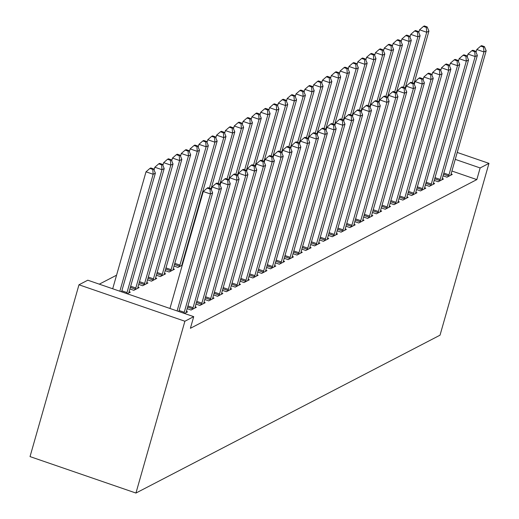 <?xml version="1.0" encoding="UTF-8"?>
<svg xmlns="http://www.w3.org/2000/svg" width="519" height="519" viewBox="0 0 519 519"><rect width="100%" height="100%" fill="white"/><g stroke="black" fill="none" stroke-linecap="round" stroke-linejoin="round"><path stroke-width="0.78" d="M116.561 275.193L99.298 284.159M451.932 171.03L476.825 179.6L190.395 328.3L193.717 316.648L87.802 280.202L78.972 284.782L30.031 456.597L135.946 493.05L440.028 335.183L488.969 163.368L480.146 167.948L455.247 159.378M434.221 180.398L438.159 181.754L443.453 179.003L442.259 178.594M416.575 189.565L420.513 190.914L425.807 188.17L424.613 187.755M398.923 198.725L402.861 200.081L408.155 197.33L406.961 196.922M381.277 207.885L385.215 209.241L390.509 206.491L389.315 206.082M363.631 217.046L367.569 218.402L372.863 215.657L371.669 215.242M345.978 226.213L349.916 227.569L355.21 224.818L354.016 224.409M328.332 235.373L332.27 236.729L337.564 233.978L336.37 233.569M310.686 244.533L314.624 245.889L319.918 243.139L318.724 242.73M293.034 253.7L296.972 255.05L302.266 252.305L301.072 251.89M275.388 262.861L279.326 264.216L284.62 261.466L283.426 261.057M257.742 272.021L261.68 273.377L266.974 270.626L265.78 270.217M182.844 261.479L183.291 261.634M240.089 281.181L244.027 282.537L249.321 279.793L248.127 279.378M165.191 270.646L169.129 272.001L174.423 269.251L173.229 268.836M222.443 290.348L226.381 291.704L231.675 288.953L230.481 288.545M147.545 279.806L151.483 281.162L156.777 278.411L155.583 278.002M204.797 299.508L208.735 300.864L214.029 298.114L212.835 297.705M129.899 288.966L133.831 290.322L139.131 287.571L137.931 287.163M187.145 308.669L191.083 310.025L196.377 307.274L195.183 306.865M184.459 313.463L187.554 311.861L186.36 311.445M129.108 291.743L130.301 292.158L127.207 293.76M195.974 304.089L199.906 305.444L205.206 302.694L204.006 302.285M138.722 284.386L142.66 285.742L147.954 282.991L146.76 282.583M213.62 294.928L217.558 296.284L222.852 293.533L221.658 293.125M156.368 275.226L160.306 276.582L165.6 273.831L164.406 273.422M231.266 285.768L235.204 287.117L240.498 284.373L239.304 283.958M174.014 266.065L177.952 267.415L182.279 265.17M182.052 264.255L182.5 264.411M248.919 276.601L252.857 277.957L258.151 275.206L256.95 274.798M266.565 267.441L270.503 268.797L275.797 266.046L274.603 265.637M284.211 258.28L288.149 259.636L293.443 256.886L292.249 256.477M301.863 249.114L305.801 250.469L311.095 247.725L309.895 247.31M319.509 239.953L323.447 241.309L328.741 238.558L327.547 238.15M337.155 230.793L341.093 232.149L346.387 229.398L345.193 228.989M354.808 221.632L358.746 222.982L364.04 220.238L362.839 219.822M372.454 212.466L376.392 213.822L381.686 211.071L380.492 210.662M390.1 203.305L394.038 204.661L399.332 201.91L398.138 201.502M407.752 194.145L411.69 195.501L416.984 192.75L415.784 192.341M425.398 184.978L429.336 186.334L434.63 183.59L433.436 183.175M443.044 175.818L446.982 177.174L452.276 174.423L451.082 174.014M488.969 163.368L457.226 152.443M476.825 179.6L480.146 167.948M193.717 316.648L184.887 321.235L135.946 493.05M78.972 284.782L184.887 321.235M177.102 310.933L210.422 193.976L212.628 192.834L178.815 311.523M169.947 308.474L203.26 191.517L210.422 193.976L210.013 189.111L210.896 188.65L208.035 187.664L207.152 188.125L210.013 189.111M207.152 188.125L203.26 191.517M212.628 192.834L210.896 188.65M121.563 291.821L155.376 173.132L153.17 174.274L146.014 171.815L112.694 288.772M152.761 169.408L153.643 168.947L150.782 167.961L149.9 168.422L152.761 169.408L153.17 174.274L119.85 291.23M153.643 168.947L155.376 173.132M146.014 171.815L149.9 168.422M183.914 313.281A3.108 0.707 109 0 0 184.239 312.289L219.245 189.396L221.451 188.254L186.444 311.147A3.108 0.707 109 0 0 186.198 312.198L186.126 312.6M211.311 189.656L212.089 186.937L219.245 189.396L218.836 184.53L219.719 184.07L216.858 183.084L215.975 183.544L218.836 184.53M215.975 183.544L212.089 186.937M221.451 188.254L219.719 184.07M192.51 309.285L192.685 308.831A3.108 0.707 109 0 0 193.062 307.709L228.068 184.816L230.274 183.674L195.267 306.567A3.108 0.707 109 0 0 195.021 307.618L194.949 308.02M220.134 185.075L220.912 182.351L228.068 184.816L227.659 179.95L228.542 179.49L225.681 178.504L224.798 178.964L227.659 179.95M224.798 178.964L220.912 182.351M230.274 183.674L228.542 179.49M128.874 292.898L128.946 292.495A3.108 0.707 -71 0 1 129.192 291.444L164.199 168.552L161.993 169.694L154.837 167.235L154.059 169.953M161.584 164.828L162.466 164.367L159.605 163.381L158.723 163.842L161.584 164.828L161.993 169.694L126.986 292.586A3.108 0.707 -71 0 1 126.662 293.572M162.466 164.367L164.199 168.552M154.837 167.235L158.723 163.842M137.697 288.317L137.769 287.915A3.108 0.707 -71 0 1 138.015 286.864L173.022 163.965L170.816 165.113L163.66 162.648L162.882 165.373M170.407 160.248L171.289 159.787L168.428 158.801L167.546 159.262L170.407 160.248L170.816 165.113L135.809 288.006A3.108 0.707 -71 0 1 135.433 289.128L135.264 289.583M171.289 159.787L173.022 163.965M163.66 162.648L167.546 159.262M201.34 304.705L201.508 304.251A3.108 0.707 109 0 0 201.885 303.128L236.891 180.236L239.097 179.087L204.09 301.98A3.108 0.707 109 0 0 203.844 303.038L203.772 303.44M228.957 180.495L229.735 177.77L236.891 180.236L236.482 175.364L237.365 174.909L234.504 173.923L233.621 174.384L236.482 175.364M233.621 174.384L229.735 177.77M239.097 179.087L237.365 174.909M210.163 300.125L210.338 299.671A3.108 0.707 109 0 0 210.708 298.548L245.714 175.656L247.92 174.507L212.913 297.4A3.108 0.707 109 0 0 212.667 298.457L212.602 298.853M237.786 175.915L238.558 173.19L245.714 175.656L245.312 170.783L246.194 170.329L243.327 169.343L242.444 169.804L245.312 170.783M242.444 169.804L238.558 173.19M247.92 174.507L246.194 170.329M146.527 283.737L146.592 283.335A3.108 0.707 -71 0 1 146.838 282.278L181.845 159.385L179.639 160.533L172.483 158.068L171.711 160.793M179.237 155.661L180.119 155.207L177.251 154.221L176.369 154.681L179.237 155.661L179.639 160.533L144.632 283.426A3.108 0.707 -71 0 1 144.263 284.548L144.087 285.002M180.119 155.207L181.845 159.385M172.483 158.068L176.369 154.681M155.35 279.151L155.415 278.755A3.108 0.707 -71 0 1 155.661 277.697L190.668 154.805L188.462 155.953L181.306 153.488L180.534 156.213M188.06 151.081L188.942 150.627L186.074 149.641L185.192 150.095L188.06 151.081L188.462 155.953L153.455 278.846A3.108 0.707 -71 0 1 153.086 279.962L152.91 280.422M188.942 150.627L190.668 154.805M181.306 153.488L185.192 150.095M218.986 295.538L219.161 295.084A3.108 0.707 109 0 0 219.531 293.968L254.537 171.075L256.743 169.927L221.736 292.82A3.108 0.707 109 0 0 221.49 293.877L221.425 294.273M246.609 171.335L247.381 168.61L254.537 171.075L254.135 166.203L255.017 165.749L252.156 164.763L251.274 165.217L254.135 166.203M251.274 165.217L247.381 168.61M256.743 169.927L255.017 165.749M164.173 274.57L164.244 274.175A3.108 0.707 -71 0 1 164.491 273.117L199.497 150.225L197.291 151.373L190.129 148.908L189.357 151.632M196.883 146.501L197.765 146.047L194.904 145.061L194.022 145.515L196.883 146.501L197.291 151.373L162.278 274.266A3.108 0.707 -71 0 1 161.909 275.381L161.733 275.836M197.765 146.047L199.497 150.225M190.129 148.908L194.022 145.515M227.809 290.958L227.984 290.504A3.108 0.707 109 0 0 228.36 289.388L263.367 166.489L265.572 165.347L230.566 288.24A3.108 0.707 109 0 0 230.319 289.297L230.248 289.693M255.432 166.755L256.204 164.03L263.367 166.489L262.958 161.623L263.84 161.162L260.979 160.183L260.097 160.637L262.958 161.623M260.097 160.637L256.204 164.03M265.572 165.347L263.84 161.162M172.996 269.99L173.067 269.588A3.108 0.707 -71 0 1 173.314 268.537L208.32 145.644L206.114 146.786L198.959 144.327L198.18 147.052M205.706 141.921L206.588 141.46L203.727 140.48L202.845 140.934L205.706 141.921L206.114 146.786L171.108 269.685A3.108 0.707 -71 0 1 170.732 270.801L170.556 271.255M206.588 141.46L208.32 145.644M198.959 144.327L202.845 140.934M236.632 286.378L236.807 285.924A3.108 0.707 109 0 0 237.183 284.801L272.19 161.909L274.395 160.767L239.389 283.659A3.108 0.707 109 0 0 239.142 284.71L239.071 285.113M264.255 162.168L265.034 159.45L272.19 161.909L271.781 157.043L272.663 156.582L269.802 155.596L268.92 156.057L271.781 157.043M268.92 156.057L265.034 159.45M274.395 160.767L272.663 156.582M245.461 281.798L245.63 281.343A3.108 0.707 109 0 0 246.006 280.221L281.013 157.328L283.218 156.187L248.212 279.079A3.108 0.707 109 0 0 247.965 280.13L247.894 280.532M273.078 157.588L273.857 154.87L281.013 157.328L280.604 152.463L281.486 152.002L278.625 151.016L277.743 151.477L280.604 152.463M277.743 151.477L273.857 154.87M283.218 156.187L281.486 152.002M254.284 277.217L254.453 276.763A3.108 0.707 109 0 0 254.829 275.641L289.836 152.748L292.041 151.606L257.035 274.499A3.108 0.707 109 0 0 256.788 275.55L256.717 275.952M281.901 153.008L282.68 150.283L289.836 152.748L289.427 147.883L290.309 147.422L287.448 146.436L286.566 146.896L289.427 147.883M286.566 146.896L282.68 150.283M292.041 151.606L290.309 147.422M263.107 272.637L263.282 272.183A3.108 0.707 109 0 0 263.652 271.061L298.659 148.168L300.864 147.02L265.858 269.912A3.108 0.707 109 0 0 265.611 270.97L265.546 271.372M290.731 148.428L291.503 145.703L298.659 148.168L298.256 143.302L299.139 142.842L296.271 141.856L295.389 142.316L298.256 143.302M295.389 142.316L291.503 145.703M300.864 147.02L299.139 142.842M271.93 268.057L272.105 267.603A3.108 0.707 109 0 0 272.475 266.481L307.482 143.588L309.687 142.44L274.681 265.332A3.108 0.707 109 0 0 274.441 266.39L274.369 266.785M299.554 143.847L300.326 141.123L307.482 143.588L307.079 138.716L307.962 138.262L305.101 137.275L304.218 137.736L307.079 138.716M304.218 137.736L300.326 141.123M309.687 142.44L307.962 138.262M280.753 263.47L280.928 263.016A3.108 0.707 109 0 0 281.304 261.9L316.311 139.008L318.517 137.859L283.51 260.752A3.108 0.707 109 0 0 283.264 261.81L283.192 262.205M308.377 139.267L309.155 136.542L316.311 139.008L315.902 134.136L316.785 133.681L313.924 132.695L313.041 133.149L315.902 134.136M313.041 133.149L309.155 136.542M318.517 137.859L316.785 133.681M289.576 258.89L289.751 258.436A3.108 0.707 109 0 0 290.127 257.32L325.134 134.421L327.34 133.279L292.333 256.172A3.108 0.707 109 0 0 292.087 257.229L292.015 257.625M317.2 134.687L317.978 131.962L325.134 134.421L324.725 129.555L325.608 129.095L322.747 128.115L321.864 128.569L324.725 129.555M321.864 128.569L317.978 131.962M327.34 133.279L325.608 129.095M298.406 254.31L298.574 253.856A3.108 0.707 109 0 0 298.95 252.734L333.957 129.841L336.163 128.699L301.156 251.592A3.108 0.707 109 0 0 300.91 252.643L300.838 253.045M326.023 130.1L326.801 127.382L333.957 129.841L333.548 124.975L334.431 124.515L331.57 123.528L330.687 123.989L333.548 124.975M330.687 123.989L326.801 127.382M336.163 128.699L334.431 124.515M307.229 249.73L307.397 249.276A3.108 0.707 109 0 0 307.773 248.153L342.78 125.261L344.986 124.119L309.979 247.012A3.108 0.707 109 0 0 309.733 248.063L309.661 248.465M334.846 125.52L335.624 122.802L342.78 125.261L342.371 120.395L343.254 119.934L340.393 118.948L339.51 119.409L342.371 120.395M339.51 119.409L335.624 122.802M344.986 124.119L343.254 119.934M316.052 245.15L316.227 244.696A3.108 0.707 109 0 0 316.596 243.573L351.603 120.68L353.809 119.539L318.802 242.431A3.108 0.707 109 0 0 318.556 243.482L318.491 243.885M343.675 120.94L344.447 118.215L351.603 120.68L351.201 115.815L352.083 115.354L349.216 114.368L348.333 114.829L351.201 115.815M348.333 114.829L344.447 118.215M353.809 119.539L352.083 115.354M324.875 240.569L325.05 240.115A3.108 0.707 109 0 0 325.419 238.993L360.426 116.1L362.632 114.952L327.625 237.845A3.108 0.707 109 0 0 327.385 238.902L327.314 239.304M352.498 116.36L353.27 113.635L360.426 116.1L360.024 111.235L360.906 110.774L358.045 109.788L357.163 110.249L360.024 111.235M357.163 110.249L353.27 113.635M362.632 114.952L360.906 110.774M333.698 235.989L333.873 235.535A3.108 0.707 109 0 0 334.249 234.413L369.256 111.52L371.461 110.372L336.455 233.265A3.108 0.707 109 0 0 336.208 234.322L336.137 234.718M361.321 111.78L362.1 109.055L369.256 111.52L368.847 106.648L369.729 106.194L366.868 105.208L365.986 105.668L368.847 106.648M365.986 105.668L362.1 109.055M371.461 110.372L369.729 106.194M342.521 231.403L342.696 230.949A3.108 0.707 109 0 0 343.072 229.833L378.079 106.94L380.284 105.792L345.278 228.684A3.108 0.707 109 0 0 345.031 229.742L344.96 230.138M370.144 107.199L370.923 104.475L378.079 106.94L377.67 102.068L378.552 101.614L375.691 100.628L374.809 101.082L377.67 102.068M374.809 101.082L370.923 104.475M380.284 105.792L378.552 101.614M351.35 226.822L351.519 226.368A3.108 0.707 109 0 0 351.895 225.252L386.902 102.353L389.107 101.211L354.101 224.104A3.108 0.707 109 0 0 353.854 225.162L353.783 225.557M378.967 102.619L379.746 99.895L386.902 102.353L386.493 97.488L387.375 97.027L384.514 96.047L383.632 96.502L386.493 97.488M383.632 96.502L379.746 99.895M389.107 101.211L387.375 97.027M360.173 222.242L360.342 221.788A3.108 0.707 109 0 0 360.718 220.666L395.725 97.773L397.93 96.631L362.924 219.524A3.108 0.707 109 0 0 362.677 220.575L362.606 220.977M387.79 98.033L388.569 95.314L395.725 97.773L395.316 92.907L396.198 92.447L393.337 91.461L392.455 91.921L395.316 92.907M392.455 91.921L388.569 95.314M397.93 96.631L396.198 92.447M368.996 217.662L369.171 217.208A3.108 0.707 109 0 0 369.541 216.086L404.548 93.193L406.753 92.051L371.747 214.944A3.108 0.707 109 0 0 371.5 215.995L371.435 216.397M396.62 93.452L397.392 90.734L404.548 93.193L404.145 88.327L405.028 87.867L402.16 86.881L401.278 87.341L404.145 88.327M401.278 87.341L397.392 90.734M406.753 92.051L405.028 87.867M377.819 213.082L377.994 212.628A3.108 0.707 109 0 0 378.364 211.505L413.371 88.613L415.583 87.471L380.57 210.364A3.108 0.707 109 0 0 380.33 211.415L380.258 211.817M405.443 88.872L406.215 86.148L413.371 88.613L412.968 83.747L413.851 83.287L410.99 82.3L410.107 82.761L412.968 83.747M410.107 82.761L406.215 86.148M415.583 87.471L413.851 83.287M386.642 208.502L386.817 208.048A3.108 0.707 109 0 0 387.193 206.925L422.2 84.033L424.406 82.884L389.399 205.777A3.108 0.707 109 0 0 389.153 206.834L389.081 207.237M414.266 84.292L415.044 81.567L422.2 84.033L421.791 79.167L422.674 78.706L419.813 77.72L418.93 78.181L421.791 79.167M418.93 78.181L415.044 81.567M424.406 82.884L422.674 78.706M395.465 203.922L395.64 203.467A3.108 0.707 109 0 0 396.016 202.345L431.023 79.452L433.229 78.304L398.222 201.197A3.108 0.707 109 0 0 397.976 202.254L397.904 202.65M423.089 79.712L423.867 76.987L431.023 79.452L430.614 74.58L431.497 74.126L428.636 73.14L427.753 73.601L430.614 74.58M427.753 73.601L423.867 76.987M433.229 78.304L431.497 74.126M404.295 199.335L404.463 198.881A3.108 0.707 109 0 0 404.839 197.765L439.846 74.872L442.052 73.724L407.045 196.617A3.108 0.707 109 0 0 406.799 197.674L406.727 198.07M431.912 75.132L432.69 72.407L439.846 74.872L439.437 70L440.32 69.546L437.459 68.56L436.576 69.014L439.437 70M436.576 69.014L432.69 72.407M442.052 73.724L440.32 69.546M413.118 194.755L413.286 194.301A3.108 0.707 109 0 0 413.662 193.185L448.669 70.286L450.875 69.144L415.868 192.036A3.108 0.707 109 0 0 415.622 193.094L415.55 193.49M440.735 70.552L441.513 67.827L448.669 70.286L448.26 65.42L449.143 64.959L446.282 63.98L445.399 64.434L448.26 65.42M445.399 64.434L441.513 67.827M450.875 69.144L449.143 64.959M181.819 265.41L181.89 265.008A3.108 0.707 -71 0 1 182.137 263.957L217.143 141.064L214.937 142.206L207.782 139.747L207.003 142.466M214.529 137.34L215.411 136.88L212.55 135.894L211.668 136.354L214.529 137.34L214.937 142.206L179.931 265.099A3.108 0.707 -71 0 1 179.555 266.221L179.379 266.675M215.411 136.88L217.143 141.064M207.782 139.747L211.668 136.354M211.019 188.955L225.966 136.484L223.76 137.626L216.605 135.167L215.826 137.885M223.352 132.76L224.234 132.3L221.373 131.313L220.491 131.774L223.352 132.76L223.76 137.626L209.378 188.131M224.234 132.3L225.966 136.484M216.605 135.167L220.491 131.774M219.842 184.375L234.789 131.897L232.583 133.046L225.428 130.58L224.656 133.305M232.181 128.18L233.063 127.719L230.196 126.733L229.314 127.194L232.181 128.18L232.583 133.046L218.201 183.551M233.063 127.719L234.789 131.897M225.428 130.58L229.314 127.194M228.665 179.788L243.612 127.317L241.406 128.465L234.251 126L233.479 128.725M241.004 123.593L241.886 123.139L239.025 122.153L238.137 122.614L241.004 123.593L241.406 128.465L227.024 178.964M241.886 123.139L243.612 127.317M234.251 126L238.137 122.614M237.494 175.208L252.442 122.737L250.236 123.885L243.074 121.42L242.302 124.145M249.827 119.013L250.709 118.559L247.848 117.573L246.966 118.027L249.827 119.013L250.236 123.885L235.847 174.384M250.709 118.559L252.442 122.737M243.074 121.42L246.966 118.027M246.317 170.628L261.265 118.157L259.059 119.305L251.903 116.84L251.125 119.565M258.65 114.433L259.532 113.979L256.671 112.993L255.789 113.447L258.65 114.433L259.059 119.305L244.67 169.804M259.532 113.979L261.265 118.157M251.903 116.84L255.789 113.447M255.14 166.048L270.088 113.577L267.882 114.718L260.726 112.26L259.948 114.984M267.473 109.853L268.355 109.392L265.494 108.413L264.612 108.867L267.473 109.853L267.882 114.718L253.493 165.224M268.355 109.392L270.088 113.577M260.726 112.26L264.612 108.867M263.963 161.467L278.911 108.996L276.705 110.138L269.549 107.68L268.771 110.398M276.296 105.273L277.178 104.812L274.317 103.826L273.435 104.287L276.296 105.273L276.705 110.138L262.322 160.643M277.178 104.812L278.911 108.996M269.549 107.68L273.435 104.287M272.786 156.887L287.734 104.416L285.528 105.558L278.372 103.099L277.6 105.818M285.126 100.692L286.008 100.232L283.14 99.246L282.258 99.706L285.126 100.692L285.528 105.558L271.145 156.063M286.008 100.232L287.734 104.416M278.372 103.099L282.258 99.706M281.609 152.307L296.557 99.83L294.351 100.978L287.195 98.513L286.423 101.237M293.949 96.112L294.831 95.652L291.97 94.666L291.081 95.126L293.949 96.112L294.351 100.978L279.968 151.483M294.831 95.652L296.557 99.83M287.195 98.513L291.081 95.126M290.439 147.72L305.386 95.249L303.18 96.398L296.018 93.933L295.246 96.657M302.772 91.526L303.654 91.072L300.793 90.085L299.911 90.546L302.772 91.526L303.18 96.398L288.791 146.896M303.654 91.072L305.386 95.249M296.018 93.933L299.911 90.546M299.262 143.14L314.209 90.669L312.003 91.818L304.848 89.352L304.069 92.077M311.595 86.945L312.477 86.491L309.616 85.505L308.734 85.959L311.595 86.945L312.003 91.818L297.614 142.316M312.477 86.491L314.209 90.669M304.848 89.352L308.734 85.959M308.085 138.56L323.032 86.089L320.826 87.237L313.671 84.772L312.892 87.497M320.418 82.365L321.3 81.911L318.439 80.925L317.557 81.379L320.418 82.365L320.826 87.237L306.437 137.736M321.3 81.911L323.032 86.089M313.671 84.772L317.557 81.379M316.908 133.98L331.855 81.509L329.649 82.651L322.494 80.192L321.715 82.917M329.241 77.785L330.123 77.325L327.262 76.345L326.38 76.799L329.241 77.785L329.649 82.651L315.267 133.156M330.123 77.325L331.855 81.509M322.494 80.192L326.38 76.799M325.731 129.4L340.678 76.929L338.472 78.071L331.317 75.612L330.545 78.33M338.07 73.205L338.952 72.744L336.085 71.758L335.203 72.219L338.07 73.205L338.472 78.071L324.09 128.576M338.952 72.744L340.678 76.929M331.317 75.612L335.203 72.219M334.56 124.82L349.501 72.349L347.295 73.49L340.14 71.032L339.368 73.75M346.893 68.625L347.775 68.164L344.914 67.178L344.032 67.639L346.893 68.625L347.295 73.49L332.913 123.996M347.775 68.164L349.501 72.349M340.14 71.032L344.032 67.639M343.383 120.239L358.331 67.762L356.125 68.91L348.963 66.445L348.191 69.17M355.716 64.045L356.598 63.584L353.737 62.598L352.855 63.059L355.716 64.045L356.125 68.91L341.736 119.415M356.598 63.584L358.331 67.762M348.963 66.445L352.855 63.059M352.206 115.653L367.154 63.182L364.948 64.33L357.792 61.865L357.014 64.59M364.539 59.458L365.421 59.004L362.56 58.018L361.678 58.478L364.539 59.458L364.948 64.33L350.559 114.829M365.421 59.004L367.154 63.182M357.792 61.865L361.678 58.478M361.029 111.072L375.977 58.602L373.771 59.75L366.615 57.285L365.837 60.009M373.362 54.878L374.244 54.424L371.383 53.438L370.501 53.892L373.362 54.878L373.771 59.75L359.382 110.249M374.244 54.424L375.977 58.602M366.615 57.285L370.501 53.892M369.852 106.492L384.8 54.021L382.594 55.17L375.438 52.704L374.66 55.429M382.185 50.298L383.067 49.843L380.206 48.857L379.324 49.311L382.185 50.298L382.594 55.17L368.211 105.668M383.067 49.843L384.8 54.021M375.438 52.704L379.324 49.311M378.675 101.912L393.623 49.441L391.417 50.583L384.261 48.124L383.489 50.849M391.015 45.717L391.897 45.257L389.029 44.277L388.147 44.731L391.015 45.717L391.417 50.583L377.034 101.088M391.897 45.257L393.623 49.441M384.261 48.124L388.147 44.731M421.941 190.175L422.116 189.72A3.108 0.707 109 0 0 422.485 188.598L457.492 65.705L459.698 64.564L424.691 187.456A3.108 0.707 109 0 0 424.445 188.507L424.38 188.91M449.564 65.965L450.336 63.247L457.492 65.705L457.09 60.84L457.972 60.379L455.105 59.393L454.222 59.854L457.09 60.84M454.222 59.854L450.336 63.247M459.698 64.564L457.972 60.379M387.505 97.332L402.446 44.861L400.24 46.003L393.084 43.544L392.312 46.262M399.838 41.137L400.72 40.677L397.859 39.691L396.977 40.151L399.838 41.137L400.24 46.003L385.857 96.508M400.72 40.677L402.446 44.861M393.084 43.544L396.977 40.151M430.764 185.594L430.939 185.14A3.108 0.707 109 0 0 431.308 184.018L466.315 61.125L468.527 59.983L433.514 182.876A3.108 0.707 109 0 0 433.274 183.927L433.203 184.329M458.387 61.385L459.159 58.666L466.315 61.125L465.913 56.26L466.795 55.799L463.934 54.813L463.052 55.274L465.913 56.26M463.052 55.274L459.159 58.666M468.527 59.983L466.795 55.799M396.328 92.752L411.275 40.281L409.069 41.423L401.914 38.964L401.135 41.682M408.661 36.557L409.543 36.096L406.682 35.11L405.8 35.571L408.661 36.557L409.069 41.423L394.68 91.928M409.543 36.096L411.275 40.281M401.914 38.964L405.8 35.571M439.587 181.014L439.762 180.56A3.108 0.707 109 0 0 440.138 179.438L475.144 56.545L477.35 55.403L442.344 178.296A3.108 0.707 109 0 0 442.097 179.347L442.026 179.749M467.21 56.805L467.989 54.08L475.144 56.545L474.736 51.679L475.618 51.219L472.757 50.233L471.875 50.693L474.736 51.679M471.875 50.693L467.989 54.08M477.35 55.403L475.618 51.219M405.151 88.172L420.098 35.694L417.892 36.843L410.737 34.377L409.958 37.102M417.484 31.977L418.366 31.516L415.505 30.53L414.623 30.991L417.484 31.977L417.892 36.843L403.503 87.348M418.366 31.516L420.098 35.694M410.737 34.377L414.623 30.991M448.41 176.434L448.585 175.98A3.108 0.707 109 0 0 448.961 174.858L483.968 51.965L486.173 50.817L451.167 173.709A3.108 0.707 109 0 0 450.92 174.767L450.849 175.169M476.033 52.224L476.812 49.5L483.968 51.965L483.559 47.099L484.441 46.639L481.58 45.653L480.698 46.113L483.559 47.099M480.698 46.113L476.812 49.5M486.173 50.817L484.441 46.639M413.974 83.585L428.921 31.114L426.715 32.262L419.56 29.797L418.781 32.522M426.307 27.39L427.189 26.936L424.328 25.95L423.446 26.411L426.307 27.39L426.715 32.262L412.326 82.761M427.189 26.936L428.921 31.114M419.56 29.797L423.446 26.411M184.239 312.289L179.1 310.524M192.685 308.831L187.599 307.079M193.062 307.709L187.923 305.944M121.848 290.822L126.986 292.586M130.671 286.241L135.809 288.006M130.347 287.377L135.433 289.128M201.508 304.251L196.422 302.499M201.885 303.128L196.746 301.364M210.338 299.671L205.252 297.919M210.708 298.548L205.576 296.777M139.501 281.661L144.632 283.426M139.176 282.797L144.263 284.548M148.324 277.075L153.455 278.846M147.999 278.216L153.086 279.962M219.161 295.084L214.075 293.339M219.531 293.968L214.399 292.197M157.147 272.494L162.278 274.266M156.822 273.636L161.909 275.381M227.984 290.504L222.898 288.752M228.36 289.388L223.222 287.617M165.97 267.914L171.108 269.685M165.645 269.05L170.732 270.801M236.807 285.924L231.721 284.172M237.183 284.801L232.045 283.037M245.63 281.343L240.544 279.592M246.006 280.221L240.868 278.456M254.453 276.763L249.367 275.012M254.829 275.641L249.691 273.876M263.282 272.183L258.196 270.431M263.652 271.061L258.52 269.296M272.105 267.603L267.019 265.851M272.475 266.481L267.343 264.709M280.928 263.016L275.842 261.271M281.304 261.9L276.166 260.129M289.751 258.436L284.665 256.684M290.127 257.32L284.989 255.549M298.574 253.856L293.488 252.104M298.95 252.734L293.812 250.969M307.397 249.276L302.311 247.524M307.773 248.153L302.635 246.389M316.227 244.696L311.141 242.944M316.596 243.573L311.465 241.809M325.05 240.115L319.964 238.364M325.419 238.993L320.288 237.228M333.873 235.535L328.787 233.784M334.249 234.413L329.111 232.642M342.696 230.949L337.61 229.203M343.072 229.833L337.934 228.062M351.519 226.368L346.433 224.617M351.895 225.252L346.757 223.481M360.342 221.788L355.256 220.037M360.718 220.666L355.58 218.901M369.171 217.208L364.085 215.456M369.541 216.086L364.409 214.321M377.994 212.628L372.908 210.876M378.364 211.505L373.232 209.741M386.817 208.048L381.731 206.296M387.193 206.925L382.055 205.161M395.64 203.467L390.554 201.716M396.016 202.345L390.878 200.574M404.463 198.881L399.377 197.136M404.839 197.765L399.701 195.994M413.286 194.301L408.2 192.549M413.662 193.185L408.524 191.414M174.793 263.334L179.931 265.099M174.468 264.469L179.555 266.221M183.616 258.754L184.063 258.91M183.291 259.889L183.739 260.045M422.116 189.72L417.029 187.969M422.485 188.598L417.354 186.834M430.939 185.14L425.852 183.389M431.308 184.018L426.177 182.253M439.762 180.56L434.675 178.808M440.138 179.438L435 177.673M448.585 175.98L443.498 174.228M448.961 174.858L443.823 173.093"/></g></svg>
